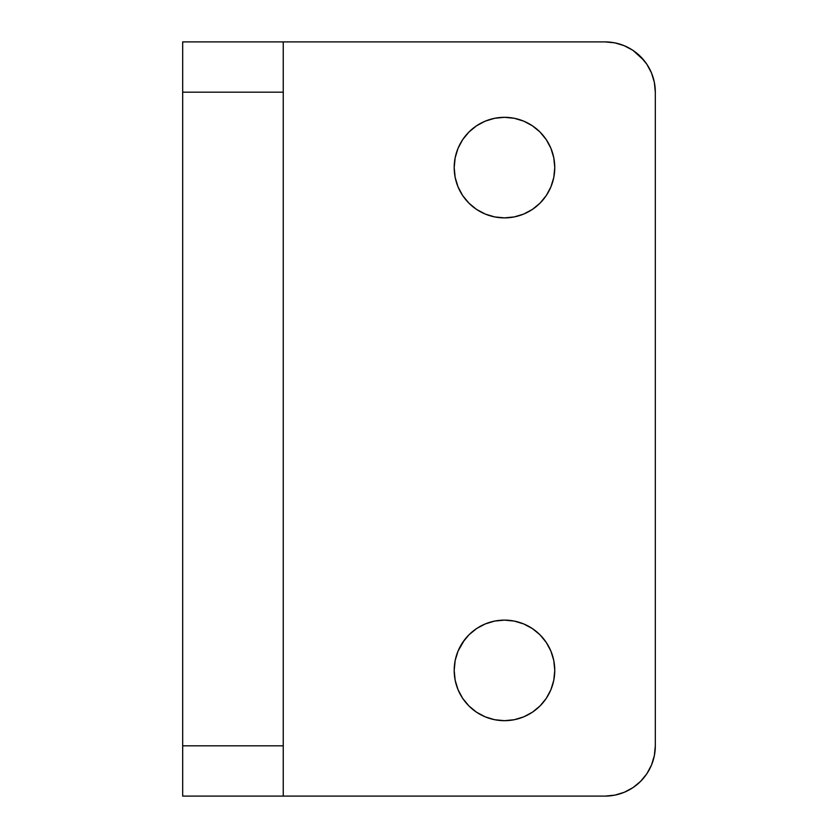 <?xml version="1.0" encoding="UTF-8"?>
<svg xmlns="http://www.w3.org/2000/svg" width="838" height="838" viewBox="0 0 838 838"><rect width="100%" height="100%" fill="white"/><g stroke="black" fill="none" stroke-linecap="round" stroke-linejoin="round"><path stroke-width="1.26" d="M504.476 217.88A50.28 50.28 0 0 1 454.196 167.6A50.28 50.28 0 0 1 504.476 117.32A50.28 50.28 0 0 1 554.756 167.6A50.28 50.28 0 0 1 504.476 217.88L514.281 216.916L504.476 217.88L494.671 216.916L485.233 214.057L476.539 209.406L468.924 203.152L462.67 195.537L458.019 186.843L455.16 177.405L454.196 167.6L455.16 157.795L458.019 148.357L462.67 139.663L468.924 132.048L476.539 125.794L485.233 121.143L494.671 118.284L504.476 117.32L514.281 118.284L523.719 121.143L532.413 125.794L540.028 132.048L546.282 139.663L550.933 148.357L553.792 157.795L554.756 167.6L553.792 177.405L550.933 186.843L546.282 195.537L540.028 203.152L532.413 209.406L523.719 214.057L532.413 209.406M504.476 720.68A50.28 50.28 0 0 1 454.196 670.4A50.28 50.28 0 0 1 504.476 620.12A50.28 50.28 0 0 1 554.756 670.4A50.28 50.28 0 0 1 504.476 720.68L514.281 719.716L504.476 720.68L494.671 719.716L485.233 716.857L476.539 712.206L468.924 705.952L462.67 698.337L458.019 689.643L455.16 680.205L454.196 670.4L455.16 660.595L458.019 651.157L464.367 640.085M655.316 745.82L654.352 755.625L655.316 745.82L655.316 92.18L654.352 82.375L655.316 92.18L655.316 745.82A50.28 50.28 0 0 1 605.036 796.1L283.244 796.1L605.036 796.1L614.841 795.136L624.279 792.277L632.973 787.626L640.588 781.372L644.925 776.428M643.898 60.284L632.973 50.374L624.279 45.723L614.841 42.864L605.036 41.9L283.244 41.9L283.244 796.1L182.684 796.1L182.684 41.9L283.244 41.9L182.684 41.9L182.684 92.18L283.244 92.18L283.244 745.82L182.684 745.82L182.684 796.1L283.244 796.1L283.244 745.82L182.684 745.82L182.684 92.18L283.244 92.18L283.244 41.9L605.036 41.9A50.28 50.28 0 0 1 655.316 92.18M651.482 72.927L648.581 67.04M532.413 712.206L523.719 716.857L532.413 712.206L540.028 705.952L546.282 698.337L550.933 689.643L553.792 680.205L554.756 670.4L553.792 660.595L550.933 651.157L546.282 642.463L540.028 634.848L532.413 628.594L523.719 623.943L514.281 621.084L504.476 620.12L494.671 621.084L485.233 623.943L476.539 628.594L468.924 634.848L462.67 642.463M462.681 139.653L464.367 137.285M640.588 56.628L646.842 64.243L651.493 72.937L654.352 82.375M654.352 755.625L651.493 765.063L646.842 773.757L640.588 781.372M514.281 216.916L523.719 214.057M514.281 719.716L523.719 716.857"/></g></svg>
